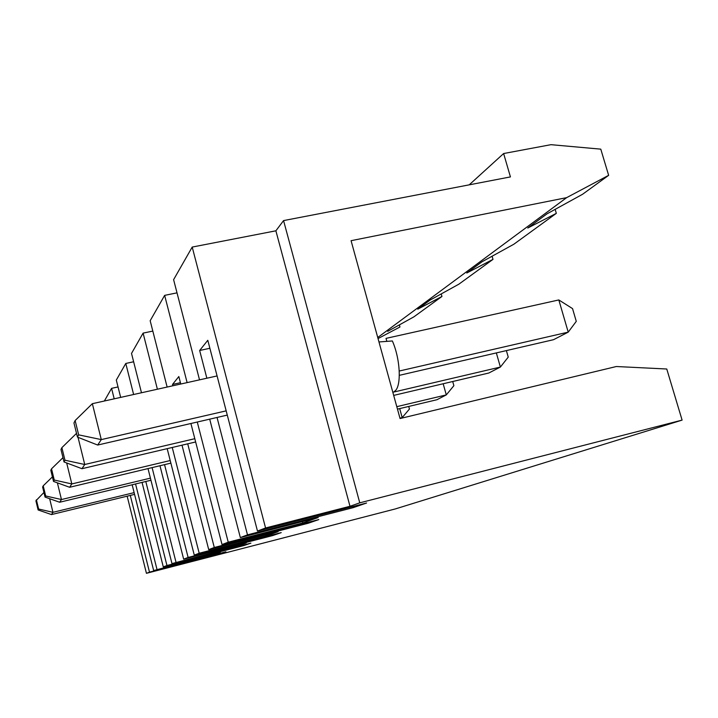 <?xml version="1.0" encoding="UTF-8"?>
<svg xmlns="http://www.w3.org/2000/svg" width="718" height="718" viewBox="0 0 718 718"><rect width="100%" height="100%" fill="white"/><g stroke="black" fill="none" stroke-linecap="round" stroke-linejoin="round"><path stroke-width="1.08" d="M127.158 496.174L146.436 573.323L395.259 508.954L682.1 420.111L666.762 369.007L616.331 366.521L400.061 418.54L351.075 240.683L566.628 197.647L377.74 337.505M469.204 184.849L503.632 153.535L550.957 144.677L600.778 149.147L608.64 175.336L566.628 197.647M503.632 153.535L510.435 176.906L283.565 220.588L359.763 502.842L682.1 420.111M206.856 378.215L199.658 350.483L207.798 340.287L257.475 531.051L265.57 527.972L349.989 506.289L359.763 502.842M257.475 531.051L366.593 503.004L353.166 507.662L247.495 534.856L217.033 417.454M209.701 419.15L240.342 537.576L247.495 534.856M240.342 537.576L318.155 517.534L302.843 522.946L228.234 542.189L222.015 544.549L318.801 519.581L308.354 523.207L214.287 547.493L187.721 443.832M182.004 445.169L208.714 549.611L214.287 547.493M208.714 549.611L278.108 531.688L266.028 535.96L199.191 553.237L194.273 555.113L281.214 532.621L272.858 535.52L188.116 557.455L164.557 464.645M159.979 465.74L183.646 559.151L188.116 557.455M183.646 559.151L246.265 542.943L236.491 546.389L171.97 563.603L250.887 543.14L244.048 545.509L166.953 565.506L145.799 481.5M142.038 482.397L163.291 566.906L166.953 565.506M163.291 566.906L220.336 552.097L212.268 554.951L153.661 570.568L225.901 551.81L149.488 572.156L130.29 495.42M146.436 573.323L149.488 572.156M272.669 534.829L272.858 535.52M608.64 175.336L582.585 194.264L546.972 213.856L527.784 228.01L556.324 213.354L513.819 244.246L481.966 261.801L466.79 273.002L492.997 259.369L458.874 284.175L430.073 300.079L417.759 309.162L441.956 296.462L413.954 316.809L387.675 331.357M399.37 324.886L399.953 326.995L378.036 338.573M492.09 256.227L492.997 259.369M120.669 397.386L116.307 380.064L125.785 363.461L133.629 394.505M133.629 361.764L125.785 363.461M141.482 392.755L131.52 353.418L143.097 333.125L157.395 389.219M152.817 331.079L143.097 333.125M167.132 387.047L150.17 320.731L164.646 295.367L187.12 382.604M177.014 292.854L164.646 295.367M199.523 379.849L173.603 279.67L192.209 247.073L265.57 527.972M283.565 220.588L275.883 230.81L192.209 247.073M104.352 401.012L111.577 388.357L114.198 398.822M118.039 386.939L111.577 388.357M302.475 521.573L302.843 522.946M275.883 230.81L349.989 506.289M555.149 209.36L556.324 213.354M42.622 487.028L45.063 497.089L45.674 495.967L43.215 485.826L42.622 487.028M57.386 482.828L61.461 499.54L59.657 502.25L45.063 497.089M59.657 502.25L150.951 480.252M148.007 468.594L171.97 563.603M152.099 467.615L175.964 562.077M400.635 418.406L402.179 417.607L409.439 409.045L408.721 406.451M399.953 418.145L402.179 417.607L399.693 408.596M45.674 495.967L61.461 499.54L150.412 478.143M220.076 553.318L220.202 553.784M49.659 498.714L52.961 512.32L134.131 492.629M43.942 492.449L35.9 500.778L38.117 509.96L38.619 509.026L52.961 512.32L51.472 514.573L134.571 494.379M38.619 509.026L36.385 499.791M212.088 554.242L212.268 554.951M135.558 483.959L156.964 569.311M132.166 484.785L153.661 570.568M243.905 544.953L244.048 545.509M52.414 476.878L43.215 485.826M209.88 348.266L199.658 350.483M378.969 341.956L392.36 340.96C400.743 359.808 401.604 388.151 394.209 391.454M386.84 341.373L386.015 338.375L558.81 299.945L568.225 332.138L576.276 321.341L572.542 308.605L558.81 299.945M75.13 420.542L73.954 422.947L77.445 437.109L78.666 434.857L75.13 420.542L92.353 403.687L101.292 439.604L97.675 445.043L227.283 415.094M97.675 445.043L77.445 437.109M399.334 375.334L553.533 339.695L568.225 332.138L399.253 371.026M53.518 481.428L54.263 480.046L71.818 483.941L69.61 487.28L53.518 481.428L50.807 470.29L51.525 468.818L62.978 457.662M69.61 487.28L170.875 463.137M66.675 462.957L71.818 483.941L170.211 460.543M441.238 293.913L441.956 296.462M397.467 409.125L436.921 399.729L446.3 394.9L453.875 385.683L452.708 381.509M396.794 406.666L446.3 394.9L443.177 383.753M236.267 545.527L236.491 546.389M393.688 395.394L488.787 373.028L500.383 367.06L496.344 352.915M78.029 437.334L84.742 464.501L81.951 468.701L195.646 441.965M167.186 448.66L194.273 555.113M172.239 447.467L199.191 553.237M60.976 449.495L64.028 461.961L64.97 460.22L61.883 447.637L60.976 449.495M81.951 468.701L64.028 461.961M392.827 392.27L500.383 367.06L508.245 357.106L506.378 350.599M64.97 460.22L84.742 464.501L194.811 438.698M172.841 385.781L172.508 384.462L178.836 376.546L180.756 384.022M190.898 423.494L222.015 544.549M352.861 506.531L353.166 507.662M308.121 522.336L308.354 523.207M197.27 422.022L228.234 542.189M76.521 433.349L61.883 447.637M78.666 434.857L101.292 439.604L226.179 410.858M217.087 375.945L92.353 403.687M180.415 382.703L172.508 384.462M54.263 480.046L51.525 468.818M265.75 534.883L266.028 535.96M51.472 514.573L38.117 509.96"/></g></svg>
